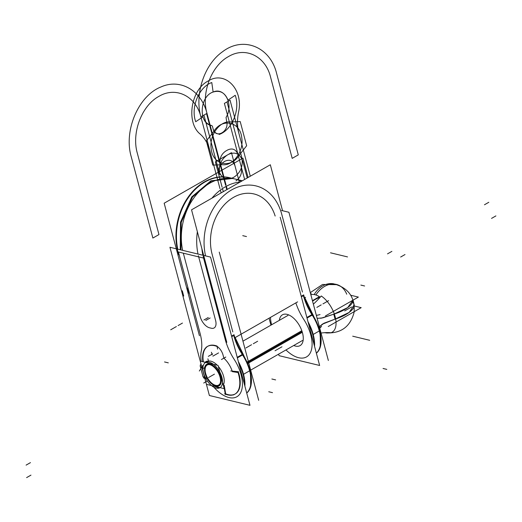 <?xml version="1.0" encoding="UTF-8"?>
<svg xmlns="http://www.w3.org/2000/svg" width="522" height="522" viewBox="0 0 522 522"><rect width="100%" height="100%" fill="white"/><g stroke="black" fill="none" stroke-linecap="round" stroke-linejoin="round"><path stroke-width="0.78" d="M328.351 360.493L288.907 212.265L281.58 210.496M240.185 182.002A53.237 40.364 103.6 0 0 211.932 198.164A53.237 40.364 -76.4 0 1 240.185 182.002A53.237 40.364 103.6 0 0 211.932 198.164A53.237 40.364 103.6 0 1 240.185 182.002M197.362 231.703A53.237 40.364 103.6 0 0 198.014 254.057A53.237 40.364 -76.4 0 1 197.362 231.703A53.237 40.364 103.6 0 0 198.014 254.057A53.237 40.364 103.6 0 1 197.362 231.703M178.811 254.814A53.237 40.364 -76.4 0 1 187.052 198.699A53.237 40.364 -76.4 0 1 229.634 177.715L242.319 180.782L229.634 177.715A53.237 40.364 -76.4 0 0 187.052 198.699A53.237 40.364 -76.4 0 0 178.811 254.814M204.937 261.13A53.237 40.364 -76.4 0 1 202.804 252.178A53.237 40.364 -76.4 0 0 204.937 261.13M180.24 249.764L180.521 222.215L191.789 196.885L210.927 180.801L232.61 178.433L211.625 180.971L192.487 197.048L181.219 222.385L180.938 249.934M181.617 252.759L180.919 252.589M235.011 179.013A53.237 40.364 103.6 0 0 194.191 197.46A53.237 40.364 103.6 0 0 182.641 250.345A53.237 40.364 -76.4 0 1 194.184 197.466A53.237 40.364 -76.4 0 1 234.998 179.013L230.137 177.839A53.237 40.364 103.6 0 0 189.316 196.285A53.237 40.364 103.6 0 0 177.767 249.164A53.237 40.364 -76.4 0 1 189.316 196.285A53.237 40.364 -76.4 0 1 230.137 177.839M213.876 387.2A30.759 16.312 -119.8 0 0 239.748 394.149A30.759 16.312 -119.8 0 0 234.143 359.299A30.759 16.312 -119.8 0 1 239.748 394.149A30.759 16.312 -119.8 0 1 213.876 387.2A30.759 16.312 -119.8 0 0 239.748 394.149A30.759 16.312 -119.8 0 0 234.143 359.299A30.759 16.312 -119.8 0 1 239.748 394.149A30.759 16.312 -119.8 0 1 213.876 387.2A30.759 16.312 -119.8 0 0 239.748 394.149A30.759 16.312 -119.8 0 0 234.143 359.299A39.496 20.939 60.2 0 1 225.21 339.43L203.56 258.07L198.686 256.889L215.573 320.351A10.649 5.644 60.2 0 1 211.358 328.24L209.485 327.783A10.649 5.644 60.2 0 1 200.2 316.639L183.313 253.17L178.439 251.995L200.089 333.356A39.496 20.939 60.2 0 1 201.224 351.339A30.759 16.312 -119.8 0 0 201.251 361.354A30.759 16.312 -119.8 0 1 201.224 351.339A30.759 16.312 -119.8 0 0 201.251 361.354A30.759 16.312 -119.8 0 1 201.224 351.339A30.759 16.312 -119.8 0 0 201.251 361.354M302.447 292.066L281.743 214.268A51.463 39.019 103.6 0 0 232.323 189.525A51.463 39.019 103.6 0 0 205.57 255.884A51.463 39.019 103.6 0 1 232.323 189.525A51.463 39.019 103.6 0 1 281.743 214.268A51.463 39.019 103.6 0 0 232.323 189.525A51.463 39.019 103.6 0 0 205.57 255.884A51.463 39.019 103.6 0 1 232.323 189.525A51.463 39.019 103.6 0 1 281.743 214.268A51.463 39.019 103.6 0 0 232.323 189.525A51.463 39.019 103.6 0 0 205.57 255.884M202.888 255.238A53.237 40.364 -76.4 0 1 201.877 248.681A53.237 40.364 103.6 0 0 202.888 255.238A53.237 40.364 -76.4 0 1 201.877 248.681A53.237 40.364 103.6 0 0 202.888 255.238M226.802 342.367L191.541 209.824L270.318 164.763L282.552 210.731M234.887 337.747L297.612 301.873M304.541 297.905L305.585 297.312M231.709 336.631L233.739 335.47L231.709 336.631M232.792 331.907L212.089 254.11A43.182 32.736 -76.4 0 1 232.884 197.74A43.182 32.736 -76.4 0 1 275.153 216.03A43.182 32.736 -76.4 0 0 232.884 197.74A43.182 32.736 -76.4 0 0 212.089 254.11A43.182 32.736 -76.4 0 1 232.884 197.74A43.182 32.736 -76.4 0 1 275.153 216.03A43.182 32.736 -76.4 0 0 232.884 197.74A43.182 32.736 -76.4 0 0 212.089 254.11A43.182 32.736 -76.4 0 1 232.884 197.74A43.182 32.736 -76.4 0 1 275.153 216.03M301.364 296.79L303.393 295.628L301.364 296.79M311.791 315.34L313.011 314.759M306.877 317.493L311.928 314.603A37.721 19.999 60.2 0 1 303.393 295.628A37.721 19.999 60.2 0 0 311.928 314.603A37.721 19.999 60.2 0 1 303.393 295.628A37.721 19.999 60.2 0 0 311.928 314.603A37.721 19.999 60.2 0 1 303.393 295.628M312.698 314.257L312.352 314.375L312.698 314.257L304.822 297.749L319.81 329.989L320.723 345.362L320.28 346.999L320.28 331.868L312.998 314.733M301.233 296.281L303.68 294.878A37.721 19.999 60.2 0 0 312.652 314.838L307.027 318.055M312.652 314.838A32.534 17.252 60.2 0 1 316.378 353.211M308.548 323.764A32.534 17.252 60.2 0 1 314.179 344.938M312.234 315.079A32.534 17.252 60.2 0 1 316.358 353.12A32.534 17.252 -119.8 0 0 312.234 315.079A32.534 17.252 60.2 0 1 316.358 353.12A32.534 17.252 -119.8 0 0 312.234 315.079A32.534 17.252 -119.8 0 1 316.358 353.12M248.094 177.48L242.952 158.146L164.169 203.208L199.437 335.75M199.143 329.793L200.494 334.883M201.1 364.382L169.944 247.271L210.542 257.092L249.986 405.32L209.381 395.5L204.826 378.372M225.21 339.43L203.56 258.07L225.21 339.43A39.496 20.939 60.2 0 0 234.143 359.299A39.496 20.939 60.2 0 1 225.21 339.43A39.496 20.939 60.2 0 0 234.143 359.299A39.496 20.939 60.2 0 1 225.21 339.43L203.56 258.07L198.686 256.889L215.573 320.351A10.649 5.644 60.2 0 1 211.358 328.24L209.485 327.783A10.649 5.644 60.2 0 1 200.2 316.639L183.313 253.17L178.439 251.995L200.089 333.356A39.496 20.939 60.2 0 1 201.224 351.339A39.496 20.939 60.2 0 0 200.089 333.356A39.496 20.939 60.2 0 1 201.224 351.339A39.496 20.939 60.2 0 0 200.089 333.356L178.439 251.995L200.089 333.356M235.265 393.934A27.509 14.583 -119.8 0 0 238.561 372.597A27.509 14.583 60.2 0 1 225.68 393.829L224.212 385.262L225.68 393.829A27.509 14.583 -119.8 0 0 232.283 394.926M217.041 346.086A27.509 14.583 -119.8 0 0 203.339 361.857A27.509 14.583 60.2 0 1 217.041 346.086A27.509 14.583 -119.8 0 0 203.339 361.857A27.509 14.583 60.2 0 1 217.041 346.086A27.509 14.583 -119.8 0 0 207.952 346.184A27.509 14.583 -119.8 0 0 203.195 360.832M217.615 346.745A9.168 4.861 60.2 0 1 223.057 355.071A9.168 4.861 60.2 0 0 217.615 346.745A9.168 4.861 60.2 0 1 223.057 355.071A9.168 4.861 60.2 0 0 217.615 346.745L217.615 346.745A9.168 4.861 60.2 0 1 223.057 355.071L223.736 357.609A1.181 0.626 -119.8 0 0 224.303 358.568A17.448 9.252 60.2 0 1 232.186 371.116A17.448 9.252 60.2 0 0 224.303 358.568A17.448 9.252 60.2 0 1 232.186 371.116A17.448 9.252 60.2 0 0 224.303 358.568A17.448 9.252 60.2 0 1 232.186 371.116M232.362 371.671L238.039 372.519M199.73 260.804L198.38 255.721M215.573 320.351A10.649 5.644 60.2 0 1 211.358 328.24A10.649 5.644 60.2 0 0 215.573 320.351L198.686 256.889L203.56 258.07L198.686 256.889L215.573 320.351A10.649 5.644 60.2 0 1 211.358 328.24L209.485 327.783A10.649 5.644 60.2 0 1 200.2 316.639A10.649 5.644 60.2 0 0 209.485 327.783L211.358 328.24L209.485 327.783A10.649 5.644 60.2 0 1 200.2 316.639L183.313 253.17L178.439 251.995M199.163 312.717L200.513 317.8M204.507 261.626L203.156 256.543M231.572 336.122L234.026 334.719A37.721 19.999 60.2 0 0 242.998 354.679L237.366 357.896M237.216 357.335L242.273 354.445A37.721 19.999 60.2 0 1 233.739 335.47A37.721 19.999 60.2 0 0 242.273 354.445A37.721 19.999 60.2 0 1 233.739 335.47A37.721 19.999 60.2 0 0 242.273 354.445A37.721 19.999 60.2 0 1 233.739 335.47M242.13 355.182L243.356 354.588L235.161 337.59L243.037 354.099L242.697 354.216L243.037 354.099M285.971 349.936A30.759 16.312 -119.8 0 0 310.003 353.394A30.759 16.312 -119.8 0 0 303.804 319.457A30.759 16.312 -119.8 0 1 310.003 353.394A30.759 16.312 -119.8 0 1 285.971 349.936A30.759 16.312 -119.8 0 0 310.003 353.394A30.759 16.312 -119.8 0 0 303.804 319.457A30.759 16.312 -119.8 0 1 310.003 353.394A30.759 16.312 -119.8 0 1 285.971 349.936A30.759 16.312 -119.8 0 0 310.003 353.394A30.759 16.312 -119.8 0 0 303.804 319.457A39.496 20.939 60.2 0 1 295.843 302.884A39.496 20.939 60.2 0 0 303.804 319.457A39.496 20.939 60.2 0 1 295.843 302.884A39.496 20.939 60.2 0 0 303.804 319.457A39.496 20.939 60.2 0 1 295.843 302.884M308 321.709A32.534 17.252 60.2 0 1 314.531 346.269A32.534 17.252 -119.8 0 0 308 321.709A32.534 17.252 60.2 0 1 314.531 346.269A32.534 17.252 60.2 0 0 308 321.709M270.468 317.396A30.759 16.312 -119.8 0 0 271.584 324.775A30.759 16.312 -119.8 0 1 270.468 317.396A30.759 16.312 -119.8 0 0 271.584 324.775A30.759 16.312 -119.8 0 1 270.468 317.396A30.759 16.312 -119.8 0 0 271.584 324.775M238.339 361.55A32.534 17.252 60.2 0 1 244.877 386.11A32.534 17.252 -119.8 0 0 238.339 361.55A32.534 17.252 60.2 0 1 244.877 386.11A32.534 17.252 60.2 0 0 238.339 361.55M242.991 354.679A32.534 17.252 60.2 0 1 246.723 393.053M238.887 363.606A32.534 17.252 60.2 0 1 244.518 384.779M242.573 354.921A32.534 17.252 60.2 0 1 246.697 392.962A32.534 17.252 -119.8 0 0 242.573 354.921A32.534 17.252 60.2 0 1 246.697 392.962A32.534 17.252 -119.8 0 0 242.573 354.921A32.534 17.252 -119.8 0 1 246.697 392.962M219.253 252.106L258.69 400.335M280.203 217.25L319.64 365.478L279.042 355.658L278.637 354.138M270.925 325.154L269.071 318.192M279.355 320.332A17.748 9.409 60.2 0 1 289.906 315.49A17.748 9.409 60.2 0 1 302.512 332.938A17.748 9.409 60.2 0 0 289.906 315.49A17.748 9.409 60.2 0 0 279.355 320.332A17.748 9.409 60.2 0 1 289.906 315.49A17.748 9.409 60.2 0 1 302.512 332.938A17.748 9.409 60.2 0 0 289.906 315.49A17.748 9.409 60.2 0 0 279.355 320.332A17.748 9.409 60.2 0 1 289.906 315.49A17.748 9.409 60.2 0 1 302.512 332.938A17.748 9.409 60.2 0 1 293.749 345.492A17.748 9.409 60.2 0 0 302.512 332.938A17.748 9.409 60.2 0 1 293.749 345.492A17.748 9.409 60.2 0 0 302.512 332.938A17.748 9.409 60.2 0 1 293.749 345.492M225.347 394.56L223.794 385.504M238.587 371.749L230.731 370.972M237.856 371.951A27.509 14.583 60.2 0 1 234.848 394.175A27.509 14.583 60.2 0 1 224.617 393.79M202.869 361.746A27.509 14.583 60.2 0 1 207.534 346.419A27.509 14.583 60.2 0 1 217.765 346.804M217.035 346.034L217.557 349.087M223.057 355.071L223.736 357.609A1.181 0.626 -119.8 0 0 224.303 358.568A1.181 0.626 -119.8 0 1 223.736 357.609A1.181 0.626 -119.8 0 0 224.303 358.568A1.181 0.626 -119.8 0 1 223.736 357.609L223.057 355.071M205.283 374.241A11.83 6.277 60.2 0 1 209.218 364.565A11.83 6.277 60.2 0 1 220.238 377.856M220.232 383.109A11.536 6.114 -119.8 0 0 220.212 376.806A11.536 6.114 -119.8 0 0 209.661 364.63M209.439 364.597A11.536 6.114 -119.8 0 0 205.59 373.269A11.536 6.114 -119.8 0 0 211.912 383.331A11.536 6.114 -119.8 0 0 219.292 384.551M219.808 376.238A11.83 6.277 60.2 0 1 220.062 383.52A11.83 6.277 60.2 0 1 212.265 384.316A11.83 6.277 60.2 0 1 204.852 372.623M218.046 365.413L224.225 388.642L206.444 384.342L200.265 361.113L218.046 365.413M212.363 384.381A12.424 6.584 -119.8 0 0 221.243 381.902A12.424 6.584 -119.8 0 0 214.47 366.542A12.424 6.584 -119.8 0 0 204.748 367.129A12.424 6.584 -119.8 0 1 214.47 366.542A12.424 6.584 -119.8 0 1 221.243 381.902A12.424 6.584 -119.8 0 1 212.363 384.381A12.424 6.584 -119.8 0 0 221.243 381.902A12.424 6.584 -119.8 0 0 214.47 366.542A12.424 6.584 -119.8 0 0 204.748 367.129A12.424 6.584 -119.8 0 1 214.47 366.542A12.424 6.584 -119.8 0 1 221.243 381.902A12.424 6.584 -119.8 0 1 212.363 384.381A12.424 6.584 -119.8 0 0 221.243 381.902A12.424 6.584 -119.8 0 0 214.47 366.542A12.424 6.584 -119.8 0 0 204.748 367.129A4.143 2.192 60.2 0 1 203.019 368.193A4.143 2.192 60.2 0 0 204.748 367.129A4.143 2.192 60.2 0 1 203.019 368.193A4.143 2.192 60.2 0 0 204.748 367.129A4.143 2.192 60.2 0 1 203.019 368.193M202.908 368.167L202.451 368.056L202.993 370.098L202.451 368.056L202.993 370.098L202.451 368.056L202.908 368.167M204.526 375.866L205.348 377.667L204.526 375.866M205.551 377.713A4.143 2.192 60.2 0 1 207.488 379.005A4.143 2.192 60.2 0 0 205.551 377.713A4.143 2.192 60.2 0 1 207.488 379.005A4.143 2.192 60.2 0 0 205.551 377.713A4.143 2.192 60.2 0 1 207.488 379.005M205.59 373.269A11.536 6.114 60.2 0 1 210.157 364.728A11.536 6.114 60.2 0 1 220.212 376.806A11.536 6.114 60.2 0 1 215.645 385.353A11.536 6.114 60.2 0 1 205.59 373.269A11.536 6.114 -119.8 0 0 215.645 385.353A11.536 6.114 -119.8 0 0 220.212 376.806A11.536 6.114 -119.8 0 0 210.157 364.728A11.536 6.114 -119.8 0 0 205.59 373.269A11.536 6.114 60.2 0 1 210.157 364.728A11.536 6.114 60.2 0 1 220.212 376.806A11.536 6.114 60.2 0 1 215.645 385.353A11.536 6.114 60.2 0 1 205.59 373.269A11.536 6.114 -119.8 0 1 210.157 364.728A11.536 6.114 -119.8 0 1 220.212 376.806A11.536 6.114 60.2 0 1 215.645 385.353A11.536 6.114 60.2 0 1 205.59 373.269M207.227 361.583A14.492 7.686 60.2 0 1 217.269 365.23A14.492 7.686 -119.8 0 0 206.105 362.529A14.492 7.686 60.2 0 1 217.269 365.23A14.492 7.686 60.2 0 0 206.105 362.529M218.294 366.353A14.492 7.686 60.2 0 1 223.612 376.388A14.492 7.686 60.2 0 1 223.272 385.053A14.492 7.686 -119.8 0 0 223.612 376.388A14.492 7.686 60.2 0 1 223.272 385.053A14.492 7.686 60.2 0 0 223.612 376.388A14.492 7.686 -119.8 0 0 218.294 366.353A14.492 7.686 60.2 0 1 223.612 376.388A14.492 7.686 60.2 0 0 218.294 366.353M302.049 332.442L247.937 363.397M203.763 373.739A14.492 7.686 60.2 0 1 205.518 362.562A14.492 7.686 60.2 0 1 214.907 365.563A14.492 7.686 60.2 0 1 222.098 378.176M202.282 368.441A2.068 1.573 -76.4 0 1 202.777 365.504M200.22 365.961A2.068 1.912 -10.7 0 1 200.533 364.963M200.363 366.698A9.311 3.537 -14.9 0 0 202.086 367.958A9.311 3.537 165.1 0 1 200.363 366.698L202.895 376.218L200.363 366.698A9.311 3.537 -14.9 0 0 202.086 367.958A9.311 3.537 165.1 0 1 200.363 366.698L202.895 376.218A9.311 3.537 -14.9 0 0 204.617 377.478A9.311 3.537 165.1 0 1 202.895 376.218L200.363 366.698L202.895 376.218A9.311 3.537 -14.9 0 0 204.617 377.478A9.311 3.537 165.1 0 1 202.895 376.218M200.304 366.307A2.068 1.912 -22.5 0 1 200.748 365.015A2.068 1.912 157.5 0 0 200.304 366.307A2.068 1.912 -22.5 0 1 200.748 365.015A2.068 1.912 157.5 0 0 200.304 366.307A2.068 1.912 -22.5 0 1 200.748 365.015A2.068 1.912 157.5 0 0 200.304 366.307M201.342 365.159L200.265 364.898L201.14 364.395M207.586 361.381L206.758 361.185L204.911 362.242M206.34 361.42L207.169 361.622L205.27 362.327L207.123 361.27M207.658 361.341L207.319 361.257A2.068 1.573 103.6 0 0 206.953 361.231M207.312 361.315A2.068 1.573 -76.4 0 1 207.684 361.348A2.068 1.573 103.6 0 0 207.312 361.315M206.719 361.27A2.068 1.096 60.2 0 1 207.495 361.426M203.032 376.727L200.213 366.157A2.068 0.783 -14.9 0 0 200.383 366.372M205.492 378.163A9.311 3.537 165.1 0 1 202.973 376.558A9.311 3.537 165.1 0 1 202.96 376.525L202.849 376.101M202.823 375.997L200.317 366.588M200.291 366.477L200.161 365.987A9.311 3.537 165.1 0 0 200.167 366.026A9.311 3.537 165.1 0 0 202.686 367.632M204.546 376.956A2.068 1.573 103.6 0 0 205.661 378.633M203.782 378.117L204.154 377.908M301.559 330.85L247.284 361.896M221.667 376.545A14.492 7.686 60.2 0 1 219.912 387.722A14.492 7.686 60.2 0 1 210.516 384.721A14.492 7.686 60.2 0 1 203.332 372.114M313.357 304.156A58.484 33.323 124.5 0 0 321.284 295.981A22.048 11.686 60.2 0 1 335.104 316.515A22.048 11.686 60.2 0 1 331.065 332.736A58.484 49.362 -109.6 0 0 321.05 333.062M318.922 327.072L324.129 323.157L335.085 319.125A21.761 11.536 -119.8 0 0 333.773 314.192L320.743 318.322L333.773 314.192L347.678 307.615L352.898 300.228A24.691 9.37 165.1 0 1 333.773 314.192L322.726 317.878L317.141 318.374M310.753 294.356A58.484 49.362 70.4 0 0 311.19 293.534A22.048 11.686 60.2 0 0 310.597 293.782M322.309 324.214L319.353 326.681L324.129 323.157L322.309 324.214L335.085 319.125A24.691 9.37 -14.9 0 0 354.177 304.841L349.244 312.371L335.085 319.125L333.773 314.192L320.743 318.322L333.773 314.192A24.691 9.37 -14.9 0 0 352.898 300.228A24.691 9.37 165.1 0 1 333.773 314.192A21.761 11.536 -119.8 0 1 335.085 319.125A24.691 9.37 -14.9 0 0 352.794 302.414A24.691 9.37 165.1 0 1 335.085 319.125A21.761 11.536 -119.8 0 0 333.773 314.192A21.761 11.536 -119.8 0 1 335.085 319.125L324.129 323.157L319.353 326.681L322.309 324.214M329.597 332.638A21.239 11.262 60.2 0 1 326.146 332.912C340.918 333.578 350.223 326.792 354.053 312.547C355.286 297.312 348.409 287.713 333.421 283.759A24.847 19.392 98.9 0 0 314.205 294.571A21.239 11.262 60.2 0 1 320.234 297.188M326.146 332.912A21.239 11.262 60.2 0 1 324.919 332.658A21.239 11.262 60.2 0 0 325.982 332.886A24.847 19.392 -81.1 0 0 326.811 332.977M320.221 297.181A21.161 8.032 -14.9 0 0 312.561 301.155A21.161 8.032 165.1 0 1 320.221 297.181A21.161 8.032 -14.9 0 0 312.561 301.155A21.161 8.032 165.1 0 1 320.221 297.181A21.161 8.032 -14.9 0 0 312.561 301.155M346.732 294.199A24.847 18.205 107.9 0 0 337.212 284.66A24.847 18.205 107.9 0 0 315.895 294.976A21.239 11.262 60.2 0 0 310.851 294.734M325.428 315.94L358.373 297.09L350.712 295.237M319.431 296.659L312.43 300.665M316.339 315.353A41.649 31.574 103.6 0 0 320.025 314.564M328.24 326.518L361.191 307.667L354.314 306.009M321.591 326.374A41.649 31.574 103.6 0 0 319.777 328.273M320.795 326.942L319.705 327.999M182.641 250.345A53.237 40.364 -76.4 0 1 196.787 194.171A53.237 40.364 -76.4 0 1 241.379 181.323A53.237 40.364 103.6 0 0 196.787 194.171A53.237 40.364 103.6 0 0 182.641 250.345A53.237 40.364 -76.4 0 1 196.787 194.171A53.237 40.364 -76.4 0 1 241.379 181.323M177.767 249.164A53.237 40.364 -76.4 0 1 189.793 195.646A53.237 40.364 -76.4 0 1 231.363 178.159A53.237 40.364 103.6 0 0 189.793 195.646A53.237 40.364 103.6 0 0 177.767 249.164A53.237 40.364 -76.4 0 1 189.793 195.646A53.237 40.364 -76.4 0 1 231.363 178.159M231.709 178.263A53.237 40.364 -76.4 0 1 232.466 178.498A53.237 40.364 103.6 0 0 231.709 178.263A53.237 40.364 -76.4 0 1 232.466 178.498M281.743 214.268L281.312 212.637M212.089 254.11L211.658 252.478M238.561 372.597A27.509 14.583 -119.8 0 1 225.68 393.829L224.212 385.262L225.68 393.829A27.509 14.583 -119.8 0 0 238.561 372.597A27.509 14.583 60.2 0 1 225.68 393.829L224.212 385.262M224.395 103.402L241.281 166.864C242.352 172.912 240.583 177.578 235.977 180.866C240.583 177.578 242.352 172.912 241.281 166.864L224.395 103.402L230.052 100.165L224.395 103.402M223.429 177.069L206.542 113.607L200.885 116.843L219.984 188.625L200.885 116.843L219.984 188.625L200.885 116.843L219.984 188.625L200.885 116.843L219.984 188.625L200.885 116.843L206.542 113.607L223.429 177.069M220.415 190.236L221.119 192.905L220.415 190.236M250.292 176.221L230.052 100.165L227.005 101.907L241.784 157.435C243.272 165.833 240.818 172.319 234.417 176.88L233.112 177.63C226.287 180.625 221.491 178.296 218.705 170.635L203.932 115.101L200.885 116.843C195.835 95.97 175.673 86.176 158.832 96.42C141.71 105.601 131.394 132.823 137.325 153.2C131.394 132.823 141.71 105.601 158.832 96.42C175.673 86.176 195.835 95.97 200.885 116.843C194.393 94.241 204.383 64.304 222.62 51.691C243.2 35.835 270.265 46.778 276.634 73.517C270.265 46.778 243.2 35.835 222.62 51.691C204.383 64.304 194.393 94.241 200.885 116.843L203.932 115.101L218.705 170.635C221.491 178.296 226.287 180.625 233.112 177.63L234.417 176.88C240.818 172.319 243.272 165.833 241.784 157.435L227.005 101.907L230.052 100.165L250.292 176.221L239.011 133.828C237.223 126.976 237.053 119.806 238.502 112.315C243.846 89.601 225.041 70.202 208.154 81.001C190.739 89.823 185.858 122.768 200.278 134.174C204.807 138.252 207.991 143.7 209.844 150.512C207.991 143.7 204.807 138.252 200.278 134.174C204.807 138.252 207.991 143.7 209.844 150.512C207.991 143.7 204.807 138.252 200.278 134.174C185.858 122.768 190.739 89.823 208.154 81.001C225.041 70.202 243.846 89.601 238.502 112.315C243.846 89.601 225.041 70.202 208.154 81.001C190.739 89.823 185.858 122.768 200.278 134.174C185.858 122.768 190.739 89.823 208.154 81.001C225.041 70.202 243.846 89.601 238.502 112.315C237.053 119.806 237.223 126.976 239.011 133.828C237.223 126.976 237.053 119.806 238.502 112.315C237.053 119.806 237.223 126.976 239.011 133.828L250.292 176.221M177.937 251.872L204.063 258.188L177.937 251.872M242.743 235.657L246.495 236.564L242.743 235.657M227.22 189.421L226.404 186.367L227.22 189.421M226.085 185.153L206.98 113.359C201.316 90.286 180.136 78.176 160.893 86.998C138.428 95.767 123.564 130.689 131.224 156.685L152.874 238.052L158.969 234.561L137.325 153.2L158.969 234.561L152.874 238.052L131.224 156.685C123.564 130.689 138.428 95.767 160.893 86.998C180.136 78.176 201.316 90.286 206.98 113.359C201.055 92.981 211.364 65.759 228.486 56.578C245.327 46.334 265.489 56.128 270.54 77.002L292.19 158.368L298.284 154.877L276.634 73.517L298.284 154.877L292.19 158.368L270.54 77.002C265.489 56.128 245.327 46.334 228.486 56.578C211.364 65.759 201.055 92.981 206.98 113.359L226.085 185.153M327.301 301.409L322.948 303.895M311.862 315.451L313.089 314.877M328.606 300.659L324.253 303.151M351.626 306.949L344.696 310.91M319.705 330.726L312.776 334.693M226.783 189.669L225.967 186.602L226.783 189.669M225.635 185.369L220.264 165.174C219.188 159.125 220.956 154.46 225.569 151.171L227.742 149.925C232.655 147.765 236.114 149.449 238.11 154.962L244.629 179.457L238.11 154.962C236.114 149.449 232.655 147.765 227.742 149.925L225.569 151.171C220.956 154.46 219.188 159.125 220.264 165.174L225.635 185.369M211.782 82.548L213.133 92.042C220.036 89.98 224.995 92.675 228.003 100.12L235.22 95.285C240.466 109.535 232.049 130.063 219.155 134.461L219.083 133.958C216.128 133.88 214.124 132.144 213.08 128.758L212.408 126.213L211.788 125.561C207.606 124.601 204.65 121.717 202.934 116.889L195.717 121.724C190.471 107.473 198.889 86.952 211.782 82.548L213.133 92.042C220.036 89.98 224.995 92.675 228.003 100.12L235.22 95.285C240.466 109.535 232.049 130.063 219.155 134.461L219.083 133.958C216.128 133.88 214.124 132.144 213.08 128.758L212.408 126.213L211.788 125.561C207.606 124.601 204.65 121.717 202.934 116.889L195.717 121.724C190.471 107.473 198.889 86.952 211.782 82.548M210.131 317.976L205.779 320.462M208.258 317.52L203.906 320.012M183.313 253.17L200.2 316.639M251.552 344.735L247.2 347.228M250.247 345.479L245.888 347.972M281.971 346.791L275.042 350.751M257.646 341.251L253.294 343.737M242.208 355.293L243.428 354.719M321.206 304.894L316.854 307.386M182.459 323.072L178.106 325.558M175.059 327.301L170.707 329.793M176.364 326.557L172.012 329.049M250.051 370.568L243.115 374.535M219.762 174.602C218.268 166.198 220.728 159.719 227.129 155.151L228.434 154.408C235.252 151.406 240.055 153.742 242.834 161.402L247.245 177.963L242.834 161.402C240.055 153.742 235.252 151.406 228.434 154.408L227.129 155.151C220.728 159.719 218.268 166.198 219.762 174.602M226.052 117.398L226.581 121.039C229.81 131.374 215.482 139.57 213.08 128.758L212.408 126.213L211.788 125.561C198.295 123.955 199.358 96.387 213.08 92.061C224.721 86.659 233.987 104.746 226.052 117.398L226.581 121.039C229.81 131.374 215.482 139.57 213.08 128.758L212.408 126.213L211.788 125.561C198.295 123.955 199.358 96.387 213.08 92.061C224.721 86.659 233.987 104.746 226.052 117.398M239.22 181.734L234.998 165.885C233.106 160.672 229.843 159.086 225.204 161.128L223.899 161.872C219.547 164.978 217.876 169.389 218.894 175.098C217.876 169.389 219.547 164.978 223.899 161.872L225.204 161.128C229.843 159.086 233.106 160.672 234.998 165.885L239.22 181.734L231.481 152.665L215.371 161.879L222.124 187.254L215.371 161.879L231.481 152.665L239.22 181.734M222.516 188.723L223.299 191.659L222.516 188.723M218.555 352.918L214.196 355.404L218.555 352.918M222.92 354.562L223.866 358.118M225.791 357.048L221.439 359.534M405.007 254.54L400.648 257.033M217.243 353.662L212.891 356.154M212.128 354.849L211.423 352.206M212.669 353.87L208.317 356.363M391.878 251.369L387.526 253.855M218.353 387.22A14.492 7.686 60.2 0 1 217.387 386.991A14.492 7.686 -119.8 0 0 218.353 387.22A14.492 7.686 60.2 0 1 217.387 386.991M247.617 362.653L301.82 331.653M214.425 374.163L210.072 376.656M221.961 377.602A2.068 0.868 167 0 1 220.617 377.38M212.904 375.037L208.546 377.53L212.904 375.037M26.1 465.122L30.452 462.629M205.661 362.418L207.913 361.133M208.441 360.891L207.893 358.849M275.623 379.905L271.871 378.998M187.144 287.994L188.553 293.286M488.814 202.282L484.462 204.774M206.705 361.511L205.27 362.327M201.231 367.945L199.326 371.025M182.295 290.767L183.705 296.059M272.497 392.661L268.745 391.754M26.609 477.617L30.961 475.124M164.547 361.955L168.299 362.862M324.234 332.703A58.484 44.337 -76.4 0 1 325.323 332.762A58.484 44.337 -76.4 0 0 324.234 332.703M335.085 319.125A24.691 9.37 -14.9 0 0 352.794 302.414M329.512 332.664A24.847 18.838 -76.4 0 1 325.147 332.716A24.847 18.838 -76.4 0 0 329.512 332.664M352.898 300.228A24.691 9.37 165.1 0 1 333.773 314.192M230.528 121.965C219.762 120.451 208.885 135.72 211.24 149.038C212.845 165.115 230.952 168.984 239.33 155.047L246.645 145.742L240.205 121.548L230.528 121.965C219.762 120.451 208.885 135.72 211.24 149.038C212.845 165.115 230.952 168.984 239.33 155.047L246.645 145.742L240.205 121.548L230.528 121.965M364.61 285.991L360.859 285.084M347.528 256.915L330.517 252.805M222.457 164.698C233.217 166.211 244.094 150.943 241.745 137.625C240.14 121.548 222.033 117.672 213.655 131.616L206.34 140.92L212.774 165.115L222.457 164.698C233.217 166.211 244.094 150.943 241.745 137.625C240.14 121.548 222.033 117.672 213.655 131.616L206.34 140.92L212.774 165.115L222.457 164.698M386.795 369.38L383.05 368.473M369.713 340.305L352.709 336.194M495.9 215.912L491.548 218.398M207.312 380.975L203.71 383.037M243.343 354.575L250.155 369.83L251.062 385.203L250.625 386.841L250.625 371.71L243.343 354.575M233.484 394.952L235.239 393.947M206.17 347.202L207.926 346.197M206.027 362.509L206.36 362.203L206.027 362.509M219.364 387.468L217.615 387.428L214.288 386.241M288.046 315.36L242.945 341.16M202.973 376.558L200.167 366.026M204.839 378.306L203.639 377.458L204.839 378.306M204.246 378.287L204.872 378.443M302.44 340.52L250.292 370.346M353.042 300.143L354.177 304.841M337.212 284.66L322.537 284.477L310.296 292.64"/></g></svg>
